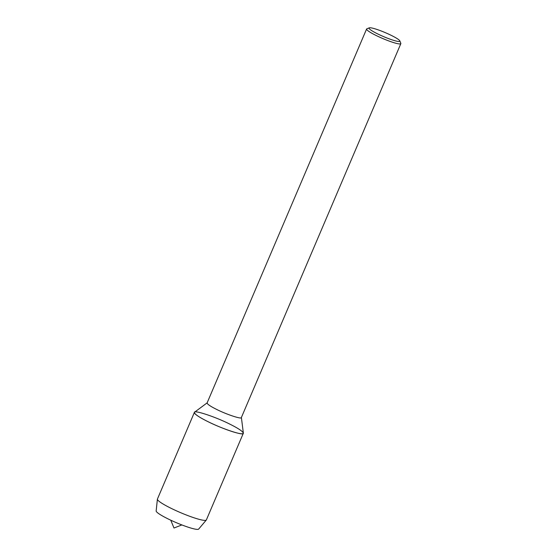 <?xml version="1.0" encoding="UTF-8"?>
<svg xmlns="http://www.w3.org/2000/svg" width="557" height="557" viewBox="0 0 557 557"><rect width="100%" height="100%" fill="white"/><g stroke="black" fill="none" stroke-linecap="round" stroke-linejoin="round"><path stroke-width="0.84" d="M399.835 40.891L400.824 43.286A18.618 2.395 -156.9 0 1 400.845 43.634L241.355 417.562C241.919 419.498 226.755 414.526 216.77 409.486C210.483 406.366 207.26 404.194 207.093 402.948L366.59 29.02A18.618 2.395 -156.9 0 1 366.861 28.797L369.27 27.85A16.759 2.158 -156.9 0 1 385.291 32.64A16.759 2.158 -156.9 0 1 399.835 40.891A16.759 2.158 -156.9 0 1 393.138 40.201A16.759 2.158 -156.9 0 1 377.737 33.935A16.759 2.158 -156.9 0 1 369.27 27.85M241.376 417.374L243.346 433.033A26.604 3.426 -156.9 0 1 208.2 421.76A26.604 3.426 -156.9 0 1 194.546 412.215L207.218 402.802M400.845 43.634A18.618 2.395 -156.9 0 1 376.267 35.557A18.618 2.395 -156.9 0 1 366.59 29.02M243.312 433.297L206.368 519.925A26.604 3.426 -156.9 0 1 206.292 520.043A26.604 3.426 -156.9 0 1 171.25 508.388A26.604 3.426 -156.9 0 1 157.394 499.183A26.604 3.426 -156.9 0 1 157.429 499.051L194.379 412.424C193.571 409.66 215.225 416.761 229.491 423.961C238.473 428.41 243.082 431.522 243.312 433.297C244.126 436.061 222.466 428.96 208.2 421.76C199.218 417.311 194.609 414.199 194.379 412.424M206.292 520.043L198.647 529.094A23.116 2.98 -156.9 0 1 168.2 518.964A23.116 2.98 -156.9 0 1 156.155 510.964L157.394 499.183M170.762 520.196L173.993 528.022L181.874 524.931"/></g></svg>
